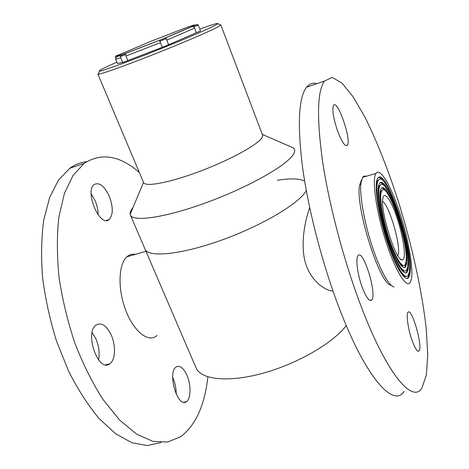 <?xml version="1.0" encoding="UTF-8"?>
<svg xmlns="http://www.w3.org/2000/svg" width="469" height="469" viewBox="0 0 469 469"><rect width="100%" height="100%" fill="white"/><g stroke="black" fill="none" stroke-linecap="round" stroke-linejoin="round"><path stroke-width="0.7" d="M144.944 248.91L145.109 249.303C148.585 257.827 181.474 254.649 222.159 239.917C262.822 225.272 299.849 202.983 306.304 190.555L306.269 190.619C299.738 203.059 262.687 225.337 222.06 239.952C181.415 254.655 148.579 257.821 145.109 249.303L130.417 215.101C133.278 222.23 165.862 217.546 206.893 202.432C247.908 187.395 285.826 165.985 292.99 154.905C294.761 152.278 295.159 150.197 294.174 148.661L293.653 148.016L289.051 146.017M304.657 181.145C299.574 178.49 290.469 178.197 277.349 180.272M195.884 367.456L196.142 368.054C201.213 379.708 228.274 382.763 262.869 373.236C297.422 363.792 332.937 343.132 346.269 325.58M404.102 257.393C403.721 259.275 403.023 260.137 402.003 259.984C395.842 260.782 380.377 211.929 382.745 198.926C383.753 190.49 390.067 198.375 395.783 214.28C401.528 230.062 405.509 250.387 404.102 257.393M405.855 262.429C409.742 246.43 387.664 180.09 381.789 190.754C378.958 194.735 381.866 215.933 388.262 236.083C394.628 256.285 402.472 269.2 405.081 264.668L405.855 262.429M309.704 207.673C306.017 217.763 300.699 239.114 304.358 258.454C308.133 278.011 323.135 290.311 333.031 291.091M366.195 176.291C364.753 175.699 363.569 176.051 362.637 177.346L360.972 182.705C359.412 193.879 363.751 220.014 371.454 244.132C379.14 268.28 388.748 286.014 394.083 286.981M411.512 278.645C413.476 266.785 407.807 236.511 399.189 210.857C390.607 185.138 380.031 167.245 375.95 173.401C371.782 179.105 375.991 210.388 385.53 240.368C395.015 270.42 406.541 289.056 410.299 282.367L411.512 278.645M409.883 273.96C414.737 251.953 385.647 164.601 377.656 178.431C373.875 183.643 377.709 212 386.333 239.108C394.91 266.286 405.368 283.288 408.798 277.226L409.883 273.96M391.158 285.246C380.171 285.656 355.156 207.157 359.535 185.349L361.599 179.639M397.847 255.711L398.257 254.462C400.884 244.918 389 204.625 382.604 201.394M379.269 179.451L377.645 180.571C376.671 182.083 376.185 184.985 376.185 189.277M398.673 269.452C402.015 274.916 404.624 277.232 406.494 276.405M409.244 272.149C413.963 251.108 385.964 167.034 378.313 180.377C374.684 185.396 378.372 212.621 386.644 238.621C394.863 264.692 404.911 281.06 408.212 275.239L409.244 272.149M407.022 278.439L408.124 277.39L409.22 274.131L409.619 268.028M386.274 184.997C383.202 179.885 380.67 177.37 378.659 177.458M408.188 269.118C412.656 249.678 386.497 171.097 379.403 183.619C376.027 188.321 379.474 213.659 387.154 237.824C394.792 262.048 404.149 277.349 407.239 271.932L408.188 269.118M382.47 190.068L381.121 190.947C380.388 192.091 380.007 194.242 379.984 197.39M397.694 260.5C400.25 264.61 402.244 266.298 403.674 265.577M404.208 267.6L404.999 266.814L405.832 264.422L406.172 259.14M387.945 194.289C385.5 190.15 383.472 188.081 381.872 188.075M406.494 264.252C410.539 247.327 387.347 177.628 381.139 188.808C378.161 192.988 381.215 215.312 387.963 236.552C394.675 257.85 402.93 271.422 405.667 266.644L406.494 264.252M380.875 184.757L379.386 185.759C378.536 187.084 378.102 189.605 378.09 193.322M398.199 264.979C401.142 269.757 403.44 271.762 405.093 270.982M407.555 267.295C411.87 248.805 386.814 173.542 380.054 185.566C376.83 190.068 380.125 214.28 387.458 237.343C394.746 260.471 403.692 275.127 406.652 269.951L407.555 267.295M405.621 273.017L406.57 272.096L407.526 269.282L407.901 263.572M387.118 189.646C384.357 185.021 382.077 182.722 380.271 182.763M176.098 321.412L159.003 281.629M132.985 207.585C130.728 210.282 129.784 212.539 130.153 214.356L130.417 215.101M143.502 182.359L143.62 182.646C145.572 187.061 168.799 182.857 197.877 172.07C226.937 161.33 254.685 146.568 260.952 138.976C262.57 137.065 263.045 135.588 262.37 134.562L220.858 25.009M220.272 24.816L220.829 25.068L218.308 26.727C210.722 30.901 182.81 42.908 153.826 54.363C124.818 65.836 101.292 74.178 98.32 74.202L97.898 74.131L98.672 73.316M116.916 62.178C103.637 68.017 97.851 70.995 99.551 71.106C102.471 70.983 125.164 62.864 153.082 51.813C180.981 40.774 207.902 29.254 215.318 25.267L217.798 23.69C218.032 22.87 212.029 24.664 199.788 29.066M117.485 63.561L122.638 62.307M160.451 42.661L162.303 47.305L168.629 44.754L166.237 38.728L159.87 41.266L160.451 42.661L125.944 55.987L125.704 54.48L120.275 56.591L122.708 62.483L127.808 60.536L125.944 55.987M127.808 60.536L162.303 47.305M193.674 26.95L192.554 26.334C195.731 24.634 197.625 24.206 198.235 25.045L193.674 26.95L194.606 28.158L196.359 32.689L200.498 30.919L198.24 25.05M168.617 44.737L196.359 32.689M120.363 54.222L119.513 54.615C116.195 55.565 114.858 56.421 115.485 57.183L115.732 57.781M189.288 26.557L184.458 28.287M192.554 26.334L196.904 24.558L192.777 26.153C196.699 24.142 194.16 24.769 185.155 28.034M119.976 54.398C114.723 56.913 116.289 56.685 124.672 53.718L121.237 55.184L125.504 53.472L125.704 54.48M384.926 178.454L387.939 183.596M337.463 130.646C333.248 117.836 331.935 109.388 333.518 105.308C337.51 98.824 351.773 140.366 347.324 145.279C345.09 146.914 341.807 142.037 337.463 130.646M362.232 287.362C357.595 274.963 355.449 258.741 357.935 255.822C362.813 247.773 377.182 293.43 371.835 299.855C369.537 302.054 366.336 297.885 362.232 287.362M412.222 340.869C408.223 329.877 405.961 314.664 407.907 312.46C411.419 306.304 423.038 346.134 419.104 350.835C417.568 352.348 415.27 349.024 412.222 340.869M404.09 391.451C393.427 408.429 364.929 377.035 338.002 304.832C321.599 261.145 308.027 207.966 302.417 166.313C297.287 123.81 298.665 97.446 306.55 87.211C309.446 83.664 312.905 82.474 316.938 83.652M358.662 299.767C342.405 255.617 328.564 201.992 322.396 160.14C316.651 117.455 317.331 91.103 324.437 81.084L332.152 77.373L341.965 83.066L353.098 96.778L364.859 116.998C376.8 140.829 388.432 170.423 398.72 202.549C412.046 245.756 422.129 291.278 426.257 329.021L427.746 354.605L426.409 374.79L421.994 387.822C412.527 404.677 385.36 372.726 358.662 299.767M135.312 254.374C132.598 253.893 130.118 254.438 127.879 256.015C118.897 262.054 117.215 286.536 125.018 308.344C132.704 330.235 147.342 342.669 156.048 336.244L157.039 335.458M111.077 334.69C106.469 325.509 101.544 322.25 96.297 324.906C84.039 332.204 98.338 373.242 109.775 363.809C115.503 360.145 116.048 345.248 111.077 334.69M98.572 359.934C99.868 353.034 98.936 345.929 95.782 338.624L92.112 332.621M109.136 195.919C104.306 185.988 99.387 182.16 94.386 184.44C84.18 190.736 99.762 227.787 109.037 219.633C113.316 214.972 113.346 207.069 109.136 195.919M98.15 214.861C98.173 210.182 97.136 205.387 95.031 200.474L91.138 193.785M186.879 375.141C183.455 367.86 179.92 365.128 176.274 366.94C166.946 372.157 177.669 408.775 186.433 401.64C191.059 398.838 191.205 384.703 186.879 375.141M176.18 394.165C176.262 388.69 175.224 383.408 173.067 378.319L172.668 377.445M139.346 172.504C119.753 155.45 101.351 152.413 84.139 163.4L73.041 175.424L64.382 193.527L58.836 217.276C56.831 235.637 56.907 255.716 59.059 277.525C62.447 299.82 67.776 321.845 75.04 343.607C83.259 364.583 92.657 383.32 103.227 399.828L119.73 420.171L136.526 434.095L152.718 441.323L167.574 442.056L180.536 436.815C195.62 425.406 204.73 405.415 207.873 376.836M86.665 161.688C80.68 162.321 75.04 164.537 69.734 168.33L58.561 180.002L49.685 197.373L43.74 220.049C41.372 237.554 40.985 256.748 42.579 277.63C45.364 299.034 50.054 320.345 56.655 341.549L68.691 371.378C78.042 389.727 88.19 405.468 99.129 418.594L115.714 433.819L132.029 442.783L147.33 445.55L161.031 442.502M120.779 57.798L115.667 59.153M194.606 28.158L166.782 40.1M184.892 28.128L149.617 41.835L120.14 54.328M124.93 53.624L162.086 39.232L192.642 26.217M196.142 368.054L145.109 249.303M375.95 173.401L362.637 177.346M400.409 259.04L402.003 259.984M359.535 185.349L360.972 182.705M377.645 180.571L378.313 180.377M408.124 277.39L408.798 277.226M381.121 190.947L381.789 190.754M404.999 266.814L405.667 266.644M379.386 185.759L380.054 185.566M406.57 272.096L407.239 271.932M126.847 256.842L145.953 251.267M143.526 182.429L130.153 214.356M262.312 134.404L293.653 148.016M143.62 182.646L97.898 74.131M99.551 71.106L98.32 74.202M217.798 23.69L220.829 25.068M122.632 54.51L116.4 56.989L115.685 59.205L117.508 63.608M192.612 26.364L163.968 38.493M160.849 39.754L125.504 53.472M150.918 41.307L151.651 41.014M147.289 42.779L148.808 42.163M120.275 56.591C120.152 55.664 120.615 55.149 121.676 55.037L125.598 53.501M166.237 38.722C165.938 37.79 164.73 37.942 162.614 39.173C160.304 39.718 159.39 40.416 159.87 41.272M345.981 145.701L347.324 145.279M369.789 300.353L371.835 299.855M417.779 351.129L419.104 350.835M306.55 87.211L324.437 81.084M109.775 363.809L105.707 364.806M109.037 219.633L106.305 220.489M186.433 401.64L183.707 402.232M84.139 163.4L69.734 168.33"/></g></svg>
